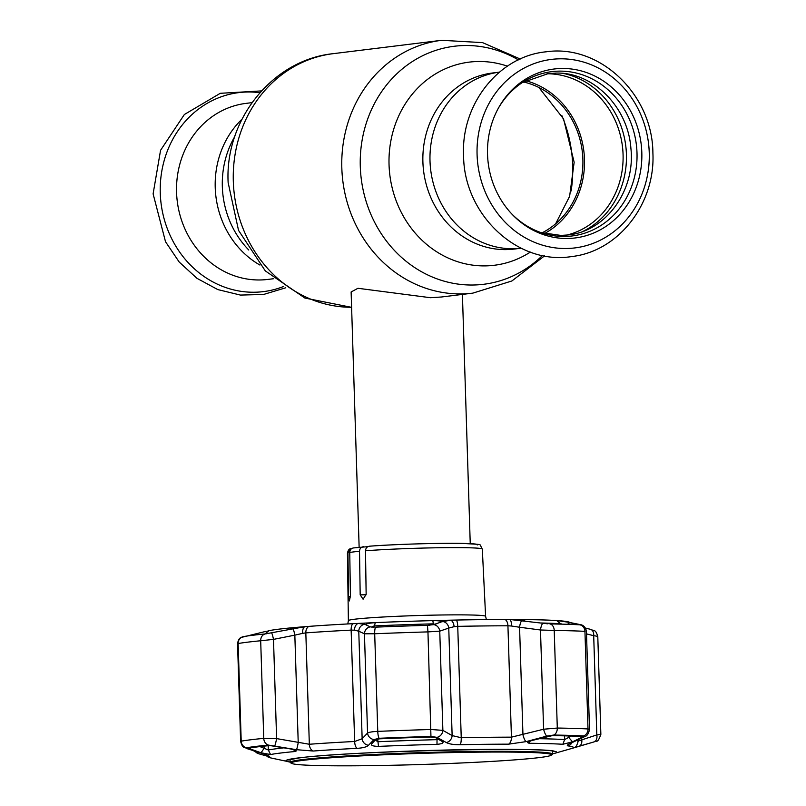 <?xml version="1.0" encoding="UTF-8"?>
<svg xmlns="http://www.w3.org/2000/svg" width="806" height="806" viewBox="0 0 806 806"><rect width="100%" height="100%" fill="white"/><g stroke="black" fill="none" stroke-linecap="round" stroke-linejoin="round"><path stroke-width="1.21" d="M430.011 161.089A88.7 80.298 83 0 0 521.119 248.208A88.7 80.298 -97 0 1 430.011 161.089A88.7 80.298 -97 0 1 499.418 72.147A88.7 80.298 83 0 0 430.011 161.089M259.935 265.053A88.7 80.298 -97 0 1 215.222 187.556A88.7 80.298 -97 0 1 241.971 119.228A88.7 80.298 83 0 0 215.222 187.556A88.7 80.298 83 0 0 259.935 265.053M523.386 81.95A79.985 72.409 -97 0 1 582.264 151.306A79.985 72.409 -97 0 1 541.985 232.894M441.436 297.001L430.424 297.706L357.955 288.286L351.124 291.974L359.133 547.123M525.643 80.701A81.749 74.011 -97 0 1 584.481 159.316A81.749 74.011 -97 0 1 544.483 233.549M641.818 152.586A85.124 77.064 -97 0 1 596.601 231.705A85.124 77.064 -97 0 1 511.911 214.104A85.124 77.064 -97 0 1 487.529 154.359A85.124 77.064 -97 0 1 498.773 107.47A85.124 77.064 -97 0 1 584.259 71.794A85.124 77.064 -97 0 1 641.818 152.586M498.33 108.276A82.786 74.948 -97 0 1 581.428 74.495A82.786 74.948 -97 0 1 637.002 152.949A82.786 74.948 -97 0 1 593.407 229.7A82.786 74.948 -97 0 1 511.286 213.429M251.966 102.644L246.092 103.37A88.7 80.298 83 0 0 176.564 192.322A88.7 80.298 83 0 0 267.794 279.43L273.657 278.705M353.874 547.889C351.335 548.171 349.965 549.702 349.754 552.483L350.419 596.047L349.371 600.913M349.411 600.903L348.575 596.511L350.419 596.49M347.93 552.946A67.472 2.881 178.2 0 0 347.436 553.309C348.001 550.427 349.048 548.886 350.59 548.695L347.93 552.946L348.575 596.511M367.929 546.639L353.159 547.969M363.637 546.69C361.098 546.962 359.728 548.493 359.516 551.284L360.181 594.848L366.136 594.778M365.501 550.78C365.763 547.949 367.193 546.418 369.793 546.186L369.521 546.196C393.953 544.292 440.479 542.901 462.976 543.405C485.756 544.977 478.361 543.335 482.31 549.067A67.472 2.881 178.2 0 0 439.492 547.737A67.472 2.881 178.2 0 0 365.501 550.78L366.146 594.344L363.083 599.221L360.181 594.848M442.635 741.631C443.894 742.971 442.01 743.878 436.993 744.341A155.336 6.629 178.2 0 0 378.488 746.396C373.43 746.285 371.072 745.53 371.395 744.129L375.455 739.858L379.616 738.82A180.494 7.707 -1.8 0 1 430.867 737.016L435.703 737.742L443.048 741.953M581.912 736.493L581.539 737.49L572.532 741.822L562.84 744.281A155.336 6.629 178.2 0 0 529.099 743.283L527.396 742.517L531.456 740.613L552.362 735.616A180.494 7.707 -1.8 0 1 581.912 736.493L582.486 736.634M577.761 741.177L596.813 734.931A6.952 4.856 73.1 0 1 593.921 741.943A6.952 4.856 73.1 0 1 593.78 741.983L572.764 748.049A152.243 6.498 178.2 0 0 568.049 745.913C566.477 745.631 567.444 744.643 570.96 742.961L583.111 737.158L583.554 735.928A182.347 7.788 178.2 0 0 553.702 735.052L546.831 736.09L526.086 741.631L508.636 744.16A152.243 6.498 178.2 0 0 460.115 744.714C453.798 744.774 449.204 744.059 446.333 742.548L436.953 737.349L430.948 736.462A182.347 7.788 178.2 0 0 379.173 738.276L374.024 739.555L368.503 745.288C366.74 746.961 362.932 747.978 357.058 748.341A152.243 6.498 178.2 0 0 313.252 751.031L296.497 749.701L268.348 745.076A182.347 7.788 178.2 0 0 255.693 746.447A182.347 7.788 178.2 0 0 246.414 747.777L248.177 748.925A6.952 4.735 107.7 0 1 247.513 748.794L266.857 754.859M257.396 746.9A180.494 7.707 -1.8 0 1 269.919 745.55L291.198 749.056L296.356 750.9L295.328 751.494A155.336 6.629 178.2 0 0 280.397 753.056A155.336 6.629 178.2 0 0 270.544 754.547L261.033 752.774L248.218 748.22A180.494 7.707 -1.8 0 1 257.396 746.9M259.955 746.598L268.327 750.003A157.472 6.72 -1.8 0 1 278.312 748.492A157.472 6.72 -1.8 0 1 284.458 747.787M266.846 633.718L265.174 633.929A181.965 7.768 178.2 0 0 252.55 635.299A181.965 7.768 178.2 0 0 243.301 636.629L243.271 636.629A181.995 7.768 -1.8 0 1 252.52 635.299A181.995 7.768 -1.8 0 1 265.144 633.939L304.829 626.695A152.848 6.529 178.2 0 0 267.985 630.886L269.023 630.665A152.898 6.529 -1.8 0 1 293.414 627.662L294.805 627.814M579.716 624.801A181.965 7.768 178.2 0 0 549.924 623.925L549.954 623.925A181.995 7.768 -1.8 0 1 579.746 624.811L579.716 624.801M538.62 738.689A157.472 6.72 -1.8 0 1 564.643 739.596L571.212 736.039M572.532 741.822L568.583 737.288L568.542 735.959M581.539 737.49L580.622 736.422M562.104 624.156L561.006 623.773A157.472 6.72 178.2 0 0 539.939 622.967M578.637 624.751L563.051 621.063A152.848 6.529 178.2 0 0 509.835 619.492L547.959 623.844M567.434 624.297L569.933 622.514M524.998 620.973L521.321 620.046L523.517 619.572A152.898 6.529 -1.8 0 1 556.714 620.549L568.562 622.252M585.126 631.35L584.944 631.35A187.576 8.01 178.2 0 0 554.226 630.443L540.483 629.99A6.952 1.814 -82.3 0 1 542.962 623.37M374.024 739.555A6.952 6.478 -137.1 0 1 367.556 733.027C369.108 732.18 372.513 731.626 377.762 731.374A187.576 8.01 -1.8 0 1 431.029 729.501L442.877 730.377L452.136 735.586L461.234 737.732A157.472 6.72 -1.8 0 1 511.427 737.158L543.607 729.229L540.483 629.99L519.568 627.239A6.952 1.814 -82.7 0 1 522.056 620.59M526.086 741.631A6.952 1.693 75.2 0 1 522.953 734.77L519.568 627.239L511.457 626.01A6.952 2.217 -87.1 0 0 509.835 619.492A152.848 6.529 178.2 0 0 505.06 619.492A152.848 6.529 178.2 0 0 456.347 620.046A152.848 6.529 178.2 0 0 450.604 620.167A152.848 6.529 178.2 0 0 358.297 623.411L365.622 624.59C366.387 623.683 369.601 623.038 375.264 622.635A152.898 6.529 -1.8 0 1 432.852 620.61C438.565 620.61 441.345 621.053 441.194 621.93L450.604 620.167A6.952 3.607 -94.6 0 1 454.11 626.675L448.761 628.055A6.952 6.257 -108.5 0 0 442.474 621.507M511.457 626.01L507.931 625.788A6.952 4 -90.1 0 0 505.06 619.492M508.636 744.16A6.952 4 89.9 0 0 511.427 737.158L507.931 625.788A157.472 6.72 178.2 0 0 457.737 626.363L454.11 626.675M446.333 742.548A6.952 6.095 118.8 0 0 452.136 735.586L448.761 628.055L439.754 631.148A6.952 6.247 -109.4 0 0 433.618 624.63L440.59 622.232M436.953 737.349A6.952 6.075 119.7 0 0 442.877 730.377L439.754 631.148L427.956 631.894L427.442 625.335L433.618 624.63M373.48 627.179L370.317 626.856A6.952 6.66 -64.9 0 0 364.443 633.798L358.771 631.209A6.952 6.66 -66.2 0 1 364.816 624.237M430.948 736.462L427.956 631.894A187.576 8.01 178.2 0 0 374.699 633.758L364.443 633.798L367.556 733.027L362.146 738.749L354.65 741.48L351.144 630.111A6.952 2.912 -92.9 0 1 352.897 623.683A152.848 6.529 178.2 0 0 308.91 626.383A152.848 6.529 178.2 0 0 304.829 626.695A6.952 3.315 -97.3 0 0 302.693 633.355L294.835 635.138A6.952 0.645 -101 0 0 292.961 628.64M429.85 625.194L427.432 625.325A181.965 7.768 178.2 0 0 375.767 627.149A181.995 7.768 -1.8 0 1 427.442 625.335M374.81 739.515L377.752 741.742A157.472 6.72 -1.8 0 1 437.074 739.656L438.474 739.303M435.794 624.761L433.427 623.834A157.472 6.72 178.2 0 0 374.115 625.919L371.556 627.078M365.904 624.862L370.317 626.856M368.503 745.288A6.952 6.498 -136 0 1 362.146 738.749L358.771 631.209L354.459 630.171A6.952 4.574 -89.1 0 1 358.297 623.411A152.848 6.529 178.2 0 0 352.897 623.683M354.459 630.171L351.144 630.111A157.472 6.72 178.2 0 0 305.827 632.891L302.693 633.355M296.497 749.701A6.952 0.534 -79.6 0 0 298.22 742.669L294.835 635.138L273.496 639.38A6.952 0.645 -101.4 0 0 271.592 632.912M268.348 745.076A6.952 5.803 -95.5 0 1 263.753 738.367L260.691 640.76A187.576 8.01 178.2 0 0 247.674 642.16A187.576 8.01 178.2 0 0 238.133 643.531L237.548 643.672L240.621 741.409L241.206 741.147A187.576 8.01 -1.8 0 1 263.753 738.367L276.609 738.608L273.496 639.38L260.691 640.76A6.952 5.803 -95.5 0 1 265.144 633.939M266.212 631.289L240.823 637.546C239.17 638.443 238.082 640.478 237.548 643.672M250.565 747.837L249.648 749.157M264.318 746.114L264.378 747.978L261.033 752.774M256.379 633.536L258.001 634.665M292.356 628.66L293.414 627.662C296.034 627.552 294.875 628.076 289.959 629.234M570.366 622.605L568.895 622.03A152.848 6.529 178.2 0 0 564.714 621.255A152.848 6.529 178.2 0 0 563.051 621.063A6.952 6.942 -47.4 0 1 564.271 621.366M579.141 624.378L580.522 624.781M566.82 621.91A6.952 5.652 -79 0 1 567.092 621.96L567.092 621.96A6.952 5.652 -79 0 1 567.364 622.02M590.083 629.244A6.952 4.786 104.2 0 1 590.496 629.325L590.496 629.325A6.952 4.786 104.2 0 1 593.7 635.692L586.506 633.889M597.206 636.891C598.586 636.609 597.407 636.206 593.7 635.692L596.813 734.931L600.269 734.508M274.816 745.651A6.952 0.534 -79.1 0 0 276.609 738.608L309.333 744.26A157.472 6.72 -1.8 0 1 354.65 741.48A6.952 2.912 -92.9 0 0 357.058 748.341M546.831 736.09A6.952 1.683 74.7 0 1 543.607 729.229L557.299 728.05A187.576 8.01 -1.8 0 1 588.007 728.956L589.508 729.359L586.436 631.42C585.66 627.209 583.383 624.892 579.625 624.479L564.351 621.406M581.67 738.064L581.72 739.414A6.952 4.866 73.8 0 1 578.748 746.447A6.952 4.866 73.8 0 1 578.708 746.457M583.111 737.158A6.952 5.491 -115.8 0 0 584.36 736.775L572.089 742.608A6.952 5.501 -115 0 1 570.96 742.961M248.177 748.925L263.542 753.761A6.952 4.745 107.1 0 1 262.978 753.64M263.542 753.761L269.617 756.401A6.952 6.911 -117.1 0 1 266.585 754.859M266.312 755.917L258.263 753.63A6.952 5.612 -73.9 0 1 255.371 751.283M366.549 765.7A130.109 5.551 178.2 0 0 551.092 755.272A130.109 5.551 178.2 0 0 476.255 752.179A130.109 5.551 178.2 0 0 291.732 763.423A130.109 5.551 178.2 0 0 366.549 765.7M291.732 763.423L290.513 762.778A131.307 5.602 -1.8 0 1 290.14 762.375A131.307 5.602 -1.8 0 1 476.739 751.424A131.307 5.602 -1.8 0 1 552.624 754.124A131.307 5.602 -1.8 0 1 552.271 754.547L551.092 755.272M351.607 307.348L304.9 298.059L265.305 270.897L238.526 230.365L228.138 182.579C224.713 120.165 272.096 59.926 333.17 53.67A127.368 115.308 83 0 0 233.317 181.41A127.368 115.308 83 0 0 351.597 307.288M520.253 59.019L482.532 42.617L441.678 40.3A127.368 115.308 83 0 0 341.825 168.041A127.368 115.308 83 0 0 472.83 293.132L511.901 280.962L544.513 255.895M571.132 190.972A127.368 115.308 83 0 0 572.683 165.391A127.368 115.308 83 0 0 561.832 115.53M518.339 59.906A119.923 108.568 83 0 0 360.292 166.52A119.923 108.568 83 0 0 426.908 274.554A119.923 108.568 83 0 0 542.438 255.492M507.407 66.163A102.352 92.66 83 0 0 389.046 164.756A102.352 92.66 83 0 0 530.318 252.087M499.418 72.147L492.436 73.014A88.7 80.298 83 0 0 422.898 161.966A88.7 80.298 83 0 0 514.127 249.074L521.119 248.208M234.788 136.536A88.7 80.298 83 0 0 222.335 186.68A88.7 80.298 83 0 0 248.772 250.001M546.962 73.769A81.749 74.011 -97 0 1 623.068 154.561A81.749 74.011 -97 0 1 566.84 235.09M563.999 73.558A83.371 75.482 -97 0 1 626.423 154.309A83.371 75.482 -97 0 1 583.423 231.171M649.243 152.677A94.987 85.99 -97 0 1 566.144 248.51A94.987 85.99 -97 0 1 477.081 154.651A94.987 85.99 -97 0 1 560.18 58.808A94.987 85.99 -97 0 1 649.243 152.677M259.854 92.71A100.256 90.766 83 0 0 160.273 193.158A100.256 90.766 83 0 0 283.732 286.422M347.436 553.309L348.373 620.65A68.651 2.932 -1.8 0 1 354.771 619.21A68.651 2.932 -1.8 0 1 431.734 615.169A68.651 2.932 -1.8 0 1 485.605 616.338L486.381 619.592M359.516 551.284A67.472 2.881 178.2 0 0 353.723 551.898A67.472 2.881 178.2 0 0 349.754 552.483M369.793 546.186A62.848 2.68 -1.8 0 1 441.225 543.385A62.848 2.68 -1.8 0 1 477.243 544.947M269.617 756.401A152.243 6.498 178.2 0 0 271.199 758.023L290.13 762.053A135.468 5.783 -1.8 0 1 287.863 761.66A135.468 5.783 -1.8 0 1 298.552 757.912A135.468 5.783 -1.8 0 1 461.485 749.711A135.468 5.783 -1.8 0 1 554.85 753.278L575.484 747.394M552.543 751.524A133.161 5.682 178.2 0 0 553.349 751.263M289.233 759.564A133.161 5.682 178.2 0 0 290.059 759.776M268.197 745.711L268.327 750.003L270.544 754.547M246.414 747.777A6.952 6.639 -99.8 0 1 241.206 741.147L238.133 643.531A6.952 6.639 -99.8 0 1 243.271 636.629M529.713 741.157L529.099 743.283M562.84 744.281L564.643 739.596L564.532 735.848M561.016 624.126L556.714 620.549M523.517 619.572L524.948 620.963M583.554 735.928A6.952 6.196 93 0 0 588.007 728.956L584.944 631.35A6.952 6.196 -87 0 0 579.746 624.811M553.702 735.052A6.952 5.058 90.8 0 0 557.299 728.05L554.226 630.443A6.952 5.058 -89.2 0 0 549.954 623.925M460.115 744.714A6.952 1.783 88.9 0 0 461.234 737.732L457.737 626.363A6.952 1.783 -91.1 0 0 456.347 620.046M379.173 738.276A6.952 1.582 87.6 0 1 377.762 731.374L374.699 633.758A6.952 1.582 -92.4 0 1 375.757 627.149M436.993 744.341L437.033 738.498M377.661 739.011L378.488 746.396M375.264 622.635L374.145 627.179M433.457 624.67L432.852 620.61M313.252 751.031A6.952 4.917 -94.3 0 1 309.333 744.26L305.827 632.891A6.952 4.917 -94.3 0 1 308.91 626.383M295.328 751.494L294.694 749.963M269.023 630.665L264.69 634.191M564.714 621.255A6.952 6.7 97.2 0 1 565.762 621.698M577.701 739.958A157.472 6.72 -1.8 0 1 578.376 740.553L578.345 739.656M578.376 740.553C577.086 745.409 575.635 747.746 574.013 747.555L574.013 747.555A6.952 6.911 -117.1 0 1 572.764 748.049M572.008 742.638A6.952 6.7 97.2 0 1 568.049 745.913M552.553 751.132A133.161 5.682 -1.8 0 1 552.523 751.132L552.624 754.124M441.325 297.011L472.83 293.132M555.677 223.746L569.62 196.342L574.154 162.258L563.545 118.885L538.892 87.491M333.17 53.67L441.678 40.3M470.241 543.627L462.412 294.412M463.581 155.608C463.762 214.346 517.442 265.386 571.595 256.57C618.605 251.422 655.54 203.586 652.89 152.939C652.679 94.695 599.946 43.897 546.156 51.806C498.602 56.269 460.881 104.448 463.581 155.608M285.747 287.782L263.562 294.472L240.43 295.077L217.771 289.576L196.956 278.322L179.204 262.041L165.512 241.719L153.11 193.863L160.555 150.309L184.362 114.512L220.28 93.305L261.487 90.907M540.755 232.531L560.926 235.433L568.17 234.949C605.618 231.433 635.571 190.79 630.907 148.425C628.076 106.644 592.511 71.643 555.535 73.104L548.292 73.598L522.278 82.595M482.31 549.067L485.605 616.338M348.373 620.65L347.799 623.955M554.961 751.686C554.76 746.537 347.97 750.94 299.137 757.952L287.651 760.088M552.614 753.801L554.85 753.278M585.438 628.055L590.496 629.325C593.851 631.259 595.563 628.66 597.79 636.639L600.863 734.387C596.984 745.107 596.712 739.314 593.921 741.943L575.504 747.384M572.089 742.608L570.89 742.991M584.36 736.775C586.909 736.261 588.622 733.792 589.508 729.359M240.621 741.409C242.928 749.52 244.47 746.648 247.513 748.794M264.781 754.215L267.592 756.774L271.199 758.023M258.263 753.63L253.396 750.658M290.14 762.375L290.039 759.373"/></g></svg>
